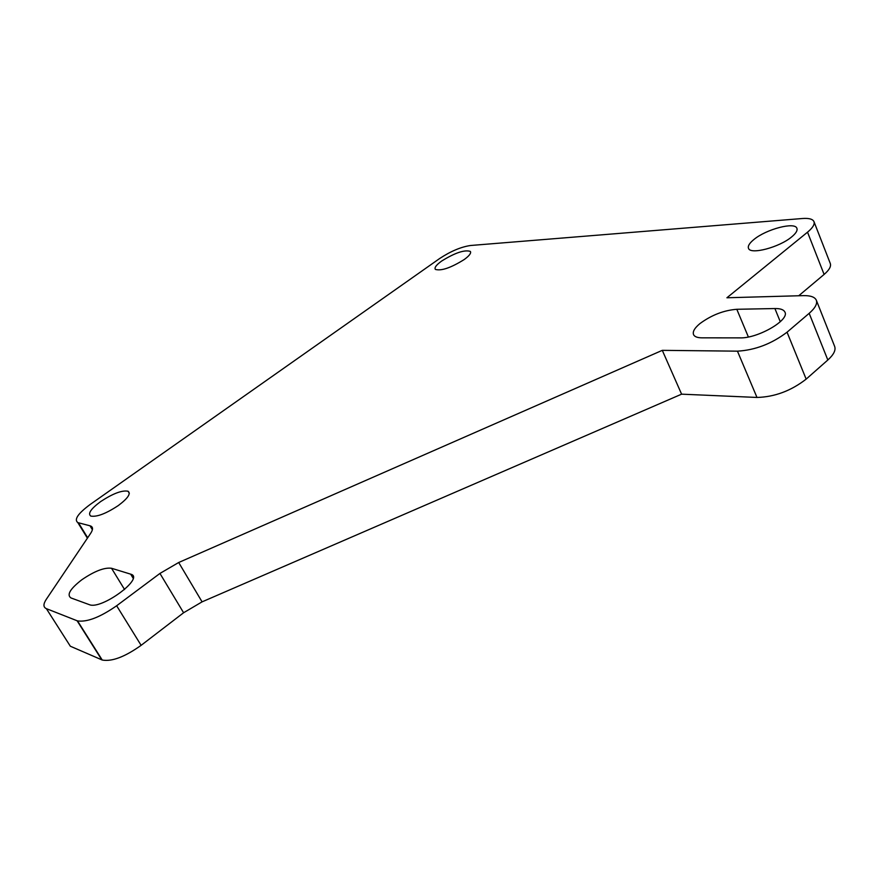 <?xml version="1.0" encoding="UTF-8"?>
<svg xmlns="http://www.w3.org/2000/svg" width="879" height="879" viewBox="0 0 879 879"><rect width="100%" height="100%" fill="white"/><g stroke="black" fill="none" stroke-linecap="round" stroke-linejoin="round"><path stroke-width="1.32" d="M81.78 579.788C70.122 588.853 66.518 594.918 70.979 597.951L89.46 604.708C101.59 609.861 144.639 578.041 131.004 574.262L111.534 568.274C104.37 567.307 94.449 571.152 81.78 579.788M699.871 323.637C694.234 328.35 692.212 332.174 693.795 335.086C695.014 336.877 697.728 337.8 701.947 337.833L740.03 337.877C757.841 338.569 790.155 319.802 784.837 311.946C783.574 309.584 780.266 308.452 774.904 308.551L736.811 309.287C723.791 310.309 711.474 315.089 699.871 323.637M118.346 505.524C127.862 498.349 131.103 493.591 128.07 491.24C122.093 490.064 112.941 493.515 100.624 501.59C90.9 508.831 87.614 513.666 90.768 516.072C96.844 517.16 106.04 513.644 118.346 505.524M464.222 259.536C469.397 255.745 471.43 253.031 470.309 251.394C464.508 249.592 454.926 252.822 441.577 261.096C436.259 264.964 434.182 267.721 435.369 269.403C441.225 271.139 450.839 267.853 464.222 259.536M791.671 236.901C795.934 233.374 797.682 230.529 796.912 228.342C795.055 221.574 766.18 229.21 753.918 239.506C749.402 243.175 747.611 246.142 748.534 248.405C750.479 254.921 779.431 247.329 791.671 236.901M92.394 529.707L89.999 525.796L77.835 522.609C73.847 519.588 77.989 513.523 90.262 504.403L439.632 258.536C450.696 251.251 461.014 246.9 470.573 245.494L802.45 218.508C808.966 218.025 812.811 219.08 813.987 221.673L830.314 263.568C831.27 266.447 829.194 270.062 824.106 274.435L798.725 295.762M827.831 360.005L809.174 313.331C815.218 308.035 817.591 303.64 816.294 300.135L834.621 346.337C836.017 350.073 833.753 354.633 827.831 360.005L806.164 379.124C791.023 390.858 774.63 396.967 756.984 397.451L681.599 394.166L202.082 601.851L183.601 612.751L141.123 645.34C124.851 656.899 111.886 661.799 102.239 660.03L70.342 646.23L46.367 608.653C43.192 607.224 43.159 604.115 46.279 599.346L90.691 533.289C93.119 529.554 93.119 527.125 90.691 526.027L92.515 528.993M824.106 274.435L807.526 232.177L726.911 297.772L803.406 295.63C810.482 295.487 814.767 296.992 816.294 300.135M89.999 525.796L90.691 526.027M101.788 659.854L77.088 620.75L46.367 608.653M77.088 620.75L77.528 620.904C87.043 622.31 100.085 617.267 116.643 605.763L141.123 645.34M183.601 612.751L159.945 573.438L116.643 605.763M159.945 573.438L178.69 562.505L202.082 601.851M756.984 397.451L737.448 351.161L662.294 350.347L178.69 562.505M737.448 351.161C755.094 350.15 771.63 343.832 787.046 332.196L806.164 379.124M809.174 313.331L787.046 332.196M807.526 232.177C812.712 227.87 814.866 224.365 813.987 221.673M662.294 350.347L681.599 394.166M78.484 522.829L87.68 537.772M780.288 321.747L774.904 308.551M748.37 336.965L736.811 309.287M124.576 589.523L111.534 568.274M133.114 578.173L130.652 574.141M128.07 491.24L129.323 493.339M470.309 251.394L470.639 252.075M133.168 577.8L131.004 574.262M77.528 620.904L102.239 660.03M77.835 522.609L87.406 538.168"/></g></svg>
